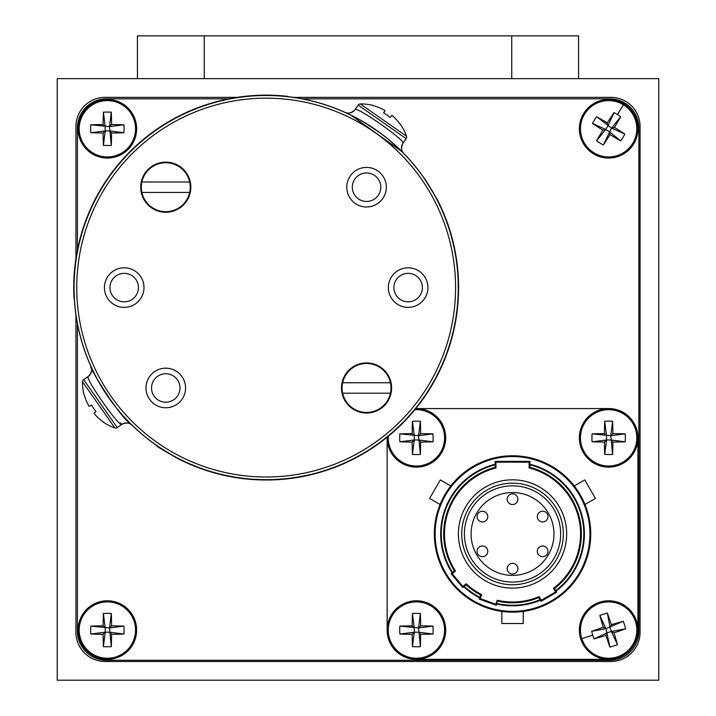 <?xml version="1.0" encoding="UTF-8"?>
<svg xmlns="http://www.w3.org/2000/svg" width="716" height="716" viewBox="0 0 716 716"><rect width="100%" height="100%" fill="white"/><g stroke="black" fill="none" stroke-linecap="round" stroke-linejoin="round"><path stroke-width="1.07" d="M578.573 78.644L578.573 35.872L137.427 35.872L137.427 78.644M403.314 35.872L550.631 35.872M420.659 442.076A47.909 4.824 0 0 0 433.01 441.799L418.556 439.982L420.659 442.076A47.909 4.824 -90 0 1 420.382 454.436L418.556 435.704L420.659 433.601A47.909 4.824 -90 0 0 420.382 421.25L418.556 435.704L399.823 433.878A47.909 4.824 180 0 1 412.174 433.601L414.278 435.704L414.278 439.982L412.174 442.076A47.909 4.824 90 0 0 412.461 454.436L414.278 439.982L418.556 439.982M418.556 435.704L433.01 433.878A47.909 4.824 180 0 0 420.659 433.601M433.01 433.878A45.466 28.479 90 0 1 433.01 441.799M414.278 439.982L399.823 441.799A47.909 4.824 0 0 0 412.174 442.076M399.823 441.799A45.466 28.479 -90 0 1 399.823 433.878M420.382 454.436A45.466 28.479 180 0 1 416.417 454.544A45.466 28.479 180 0 1 412.461 454.436M420.382 421.25A45.466 28.479 0 0 0 416.417 421.142A45.466 28.479 0 0 0 412.461 421.25L414.278 435.704M387.141 437.843A29.275 29.275 0 0 0 416.417 467.118A29.275 29.275 0 0 0 445.692 437.843A29.275 29.275 0 0 0 415.799 408.567A29.141 29.141 0 0 1 416.282 408.567L608.779 408.567A29.141 29.141 0 0 1 637.92 437.709L637.92 630.205A29.141 29.141 0 0 1 608.779 659.347L416.282 659.347A29.141 29.141 0 0 1 387.141 630.205L387.141 437.709A29.141 29.141 0 0 1 387.15 437.225A29.275 29.275 0 0 0 387.141 437.843A29.275 29.275 0 0 1 387.15 437.225M412.461 421.25A47.909 4.824 90 0 0 412.174 433.601M611.392 624.737A47.909 4.824 -107.7 0 0 607.365 613.057L610.032 627.386L611.392 624.737A47.909 4.824 162.3 0 1 623.242 621.246L605.96 628.684L603.32 627.323A47.909 4.824 162.3 0 0 591.64 631.351L605.96 628.684L609.934 647.085A47.909 4.824 72.3 0 1 605.897 635.396L607.258 632.756L611.339 631.458L613.979 632.819A47.909 4.824 -17.7 0 0 625.659 628.791L611.339 631.458L610.032 627.386M605.96 628.684L599.82 615.474A47.909 4.824 72.3 0 0 603.32 627.323M599.82 615.474A45.466 28.479 -17.7 0 1 607.365 613.057M611.339 631.458L617.469 644.668A47.909 4.824 -107.7 0 0 613.979 632.819M617.469 644.668A45.466 28.479 162.3 0 1 609.934 647.085M623.242 621.246A45.466 28.479 72.3 0 1 624.558 624.987A45.466 28.479 72.3 0 1 625.659 628.791M581.813 638.654A28.175 28.175 0 0 0 617.228 656.903A28.175 28.175 0 0 0 635.486 621.488A28.175 28.175 0 0 0 600.071 603.239A28.175 28.175 0 0 0 581.813 638.654L592.741 635.155A45.466 28.479 -107.7 0 0 594.047 638.896L607.258 632.756M592.741 635.155A45.466 28.479 -107.7 0 1 591.64 631.351M617.568 657.959A29.275 29.275 0 0 0 636.533 621.157A29.275 29.275 0 0 0 599.731 602.183A29.275 29.275 0 0 0 580.765 638.985A29.275 29.275 0 0 0 617.568 657.959A29.275 29.275 0 0 1 580.765 638.985A29.275 29.275 0 0 1 599.731 602.183M594.047 638.896A47.909 4.824 -17.7 0 0 605.897 635.396M237.112 97.358L105.082 97.358A29.141 29.141 0 0 0 75.941 126.499L75.941 258.53M75.941 314.807L75.941 632.344A29.141 29.141 0 0 0 105.082 661.486L610.918 661.486A29.141 29.141 0 0 0 640.059 632.344L640.059 126.499A29.141 29.141 0 0 0 610.918 97.358L293.39 97.358M141.875 181.989A24.46 24.46 0 0 0 165.781 211.668A24.46 24.46 0 0 0 189.677 181.989A24.46 24.46 0 0 0 141.875 181.989L189.677 181.989M189.677 192.416L141.875 192.416M590.736 533.957A78.205 78.205 0 0 1 512.531 612.153A78.205 78.205 0 0 1 434.335 533.957A78.205 78.205 0 0 1 512.531 455.752A78.205 78.205 0 0 1 590.736 533.957A78.205 78.205 0 0 0 512.531 455.752A78.205 78.205 0 0 0 434.335 533.957M452.53 572.442L451.08 573.65L452.217 573.749L462.867 586.449L466.125 583.719A68.047 68.047 0 0 0 481.644 594.584L480.194 598.576L495.767 604.25L497.226 600.25A68.047 68.047 0 0 0 539.121 596.589L541.251 600.268L540.956 601.359L556.699 592.275L554.524 588.507L553.477 588.301A68.047 68.047 0 0 0 529.106 467.96L529.912 467.342L529.912 461.364L495.159 461.364L495.159 467.342L495.955 467.96A68.047 68.047 0 0 0 455.465 571.019L454.409 570.858L452.53 572.442A71.287 71.287 0 0 1 495.159 464.827M539.121 596.589L538.781 597.6L540.956 601.359M481.644 594.584L480.651 594.969L479.165 599.059L496.251 605.271L497.146 602.809M451.08 573.65L462.769 587.576L466.098 584.784L466.125 583.719M462.769 587.576L462.867 586.449M529.106 467.96L529.106 462.169L495.955 462.169L495.159 461.364M529.106 462.169L529.912 461.364M479.165 599.059L480.194 598.576M496.251 605.271L495.767 604.25M541.251 600.268L555.607 591.98L556.699 592.275M538.781 597.6A68.843 68.843 0 0 1 497.736 601.189L497.226 600.25M547.982 516.576A5.343 5.343 0 0 1 542.63 521.928A5.343 5.343 0 0 1 537.286 516.576A5.343 5.343 0 0 1 542.63 511.233A5.343 5.343 0 0 1 547.982 516.576A5.343 5.343 0 0 0 542.63 511.233A5.343 5.343 0 0 0 537.286 516.576M547.982 551.338A5.343 5.343 0 0 1 542.63 556.681A5.343 5.343 0 0 1 537.286 551.338A5.343 5.343 0 0 1 542.63 545.986A5.343 5.343 0 0 1 547.982 551.338A5.343 5.343 0 0 0 542.63 545.986A5.343 5.343 0 0 0 537.286 551.338M517.883 568.71A5.343 5.343 0 0 1 512.531 574.062A5.343 5.343 0 0 1 507.188 568.71A5.343 5.343 0 0 1 512.531 563.367A5.343 5.343 0 0 1 517.883 568.71A5.343 5.343 0 0 0 512.531 563.367A5.343 5.343 0 0 0 507.188 568.71M487.784 551.338A5.343 5.343 0 0 1 482.432 556.681A5.343 5.343 0 0 1 477.089 551.338A5.343 5.343 0 0 1 482.432 545.986A5.343 5.343 0 0 1 487.784 551.338A5.343 5.343 0 0 0 482.432 545.986A5.343 5.343 0 0 0 477.089 551.338M487.784 516.576A5.343 5.343 0 0 1 482.432 521.928A5.343 5.343 0 0 1 477.089 516.576A5.343 5.343 0 0 1 482.432 511.233A5.343 5.343 0 0 1 487.784 516.576A5.343 5.343 0 0 0 482.432 511.233A5.343 5.343 0 0 0 477.089 516.576M517.883 499.195A5.343 5.343 0 0 1 512.531 504.547A5.343 5.343 0 0 1 507.188 499.195A5.343 5.343 0 0 1 512.531 493.852A5.343 5.343 0 0 1 517.883 499.195A5.343 5.343 0 0 0 512.531 493.852A5.343 5.343 0 0 0 507.188 499.195M448.86 488.554L450.794 485.958L440.313 479.908L429.618 498.434L440.098 504.485L440.385 503.787L440.098 504.485L429.618 498.434L440.098 504.485M450.794 485.958L440.313 479.908L450.794 485.958L448.878 488.536M444.815 494.846L440.421 503.688L444.815 494.846M584.972 504.485L595.443 498.434L584.972 504.485L584.686 503.787L584.972 504.485L595.443 498.434L584.748 479.908L574.277 485.958L576.192 488.536M584.453 503.25L582.242 498.524M580.497 495.275L584.641 503.697M575.252 487.238L574.277 485.958L584.748 479.908L574.277 485.958M504.977 611.795L501.835 611.419L501.835 623.52L523.226 623.52L523.226 611.419L520.237 611.777M512.477 612.153L516.666 612.046M529.912 467.342A68.843 68.843 0 0 1 554.524 588.507M458.392 533.957A54.139 54.139 0 0 1 512.531 479.818A54.139 54.139 0 0 1 566.669 533.957A54.139 54.139 0 0 1 512.531 588.096A54.139 54.139 0 0 1 458.392 533.957M563.331 533.957A50.8 50.8 0 0 1 512.531 584.757A50.8 50.8 0 0 1 461.731 533.957A50.8 50.8 0 0 1 512.531 483.157A50.8 50.8 0 0 1 563.331 533.957M560.655 533.957A48.124 48.124 0 0 1 512.531 582.081A48.124 48.124 0 0 1 464.407 533.957A48.124 48.124 0 0 1 512.531 485.833A48.124 48.124 0 0 1 560.655 533.957M471.092 533.957A41.438 41.438 0 0 1 512.531 492.518A41.438 41.438 0 0 1 553.969 533.957A41.438 41.438 0 0 1 512.531 575.395A41.438 41.438 0 0 1 471.092 533.957M480.651 594.969A68.843 68.843 0 0 1 466.098 584.784M454.409 570.858A68.843 68.843 0 0 1 495.159 467.342M521.427 611.652L522.385 611.536M522.465 611.527L523.226 611.419M612.887 442.076A47.909 4.824 0 0 0 625.238 441.799L610.784 439.982L612.887 442.076A47.909 4.824 -90 0 1 612.61 454.436L610.784 435.704L612.887 433.601A47.909 4.824 -90 0 0 612.61 421.25L610.784 435.704L592.051 433.878A47.909 4.824 180 0 1 604.411 433.601L606.506 435.704L606.506 439.982L604.411 442.076A47.909 4.824 90 0 0 604.689 454.436L606.506 439.982L610.784 439.982M610.784 435.704L625.238 433.878A47.909 4.824 180 0 0 612.887 433.601M625.238 433.878A45.466 28.479 90 0 1 625.238 441.799M606.506 439.982L592.051 441.799A47.909 4.824 0 0 0 604.411 442.076M592.051 441.799A45.466 28.479 -90 0 1 592.051 433.878M612.61 454.436A45.466 28.479 180 0 1 608.645 454.544A45.466 28.479 180 0 1 604.689 454.436M612.61 421.25A45.466 28.479 0 0 0 608.645 421.142A45.466 28.479 0 0 0 604.689 421.25L606.506 435.704M579.369 437.843A29.275 29.275 0 0 0 608.645 467.118A29.275 29.275 0 0 0 637.92 437.843A29.275 29.275 0 0 0 608.645 408.567A29.275 29.275 0 0 0 579.369 437.843A29.275 29.275 0 0 1 608.645 408.567A29.275 29.275 0 0 1 637.92 437.843M604.689 421.25A47.909 4.824 90 0 0 604.411 433.601M165.369 35.872L312.686 35.872M111.589 634.313A47.909 4.824 0 0 0 123.949 634.027L109.494 632.21L111.589 634.313A47.909 4.824 -90 0 1 111.311 646.664L109.494 627.932L111.589 625.829A47.909 4.824 -90 0 0 111.311 613.478L109.494 627.932L90.762 626.115A47.909 4.824 180 0 1 103.113 625.829L105.216 627.932L105.216 632.21L103.113 634.313A47.909 4.824 90 0 0 103.39 646.664L105.216 632.21L109.494 632.21M109.494 627.932L123.949 626.115A47.909 4.824 180 0 0 111.589 625.829M123.949 626.115A45.466 28.479 90 0 1 123.949 634.027M105.216 632.21L90.762 634.027A47.909 4.824 0 0 0 103.113 634.313M90.762 634.027A45.466 28.479 -90 0 1 90.762 626.115M111.311 646.664A45.466 28.479 180 0 1 107.355 646.772A45.466 28.479 180 0 1 103.39 646.664M111.311 613.478A45.466 28.479 0 0 0 107.355 613.37A45.466 28.479 0 0 0 103.39 613.478L105.216 627.932M78.08 630.071A29.275 29.275 0 0 0 107.355 659.347A29.275 29.275 0 0 0 136.631 630.071A29.275 29.275 0 0 0 107.355 600.796A29.275 29.275 0 0 0 78.08 630.071A29.275 29.275 0 0 1 107.355 600.796A29.275 29.275 0 0 1 136.631 630.071M103.39 613.478A47.909 4.824 90 0 0 103.113 625.829M287.617 96.624L287.644 96.356A192.434 192.434 0 0 0 74.034 298.438L74.303 298.429M178.078 458.67C164.778 451.214 157.609 446.909 156.571 445.764L178.078 458.67A192.434 192.434 0 0 0 437.252 199.496L424.123 178.15C425.268 179.188 429.564 186.348 437.011 199.621L437.252 199.496M103.265 421.903L103.265 421.903A47.856 47.614 -125 0 1 93.921 413.365L96.025 411.557A45.421 35.397 -125 0 1 91.478 405.068L89.052 406.42A47.856 47.614 -125 0 1 84.237 394.722L84.237 394.722M91.478 405.068A45.421 35.397 -125 0 0 96.025 411.557M84.058 394.713A47.856 47.856 0 0 1 82.528 381.771A2.676 2.676 0 0 1 83.674 379.632L88.274 376.455M103.22 422.064A47.856 47.856 0 0 0 114.855 427.935A2.676 2.676 0 0 0 117.254 427.595L121.845 424.373C119.563 427.846 84.148 377.153 88.265 376.419L88.265 376.419C91.576 373.143 92.48 369.859 90.977 366.565C87.522 364.927 119.572 417.025 130.285 423.469A192.165 192.165 0 0 0 402.043 423.469A192.165 192.165 0 0 0 402.043 151.703A192.165 192.165 0 0 0 130.285 151.703A192.165 192.165 0 0 0 130.285 423.469L125.846 418.887M362.797 121.487L380.626 133.239M125.658 418.681L122.785 415.522M108.608 397.604L107.839 396.494M106.684 394.785L101.475 386.613M90.995 366.592L90.977 366.547A8.019 8.019 155.7 0 1 88.265 376.419M120.127 422.834L121.809 424.346M130.545 423.729L132.039 425.206A8.019 8.019 -45.7 0 0 121.845 424.373C126.052 422.386 129.444 422.655 132.03 425.188L131.601 424.767M400.477 124.691L400.477 124.691A47.856 47.614 -145 0 0 391.947 115.339L390.13 117.442A45.421 35.397 -145 0 0 383.642 112.904L385.002 110.479A47.856 47.614 -145 0 0 373.296 105.655L373.296 105.655M383.642 112.904A45.421 35.397 -145 0 1 390.13 117.442M373.287 105.485A47.856 47.856 0 0 0 360.345 103.954A2.676 2.676 0 0 0 358.206 105.091L354.993 109.682A8.019 8.019 114.3 0 1 345.13 112.394L349.56 114.462M400.647 124.638A47.856 47.856 0 0 1 406.509 136.273A2.676 2.676 0 0 1 406.169 138.68L402.956 143.263C406.446 141.007 355.682 105.547 354.993 109.682C351.717 112.994 348.441 113.907 345.139 112.403L345.264 112.457M350.598 114.963L402.043 151.703A192.165 192.165 0 0 1 402.043 423.469A192.165 192.165 0 0 1 130.285 423.469A192.165 192.165 0 0 1 130.285 151.703A192.165 192.165 0 0 1 402.043 151.703L403.672 153.358M402.043 151.703L388.314 139.244M381.198 133.659L376.562 130.294M371.237 126.687L368.409 124.888M368.301 124.817L365.822 123.286M359.432 119.572L354.751 117.057M352.818 116.073L347.681 113.567M346.607 113.074L345.765 112.681M57.226 78.644L57.226 680.2L658.774 680.2L658.774 78.644L57.226 78.644M132.218 421.527A189.427 189.427 0 0 0 400.101 421.527A189.427 189.427 0 0 0 400.101 153.645A189.427 189.427 0 0 0 132.218 153.645A189.427 189.427 0 0 0 132.218 421.527M401.998 151.756A192.094 192.094 0 0 1 401.998 423.416A192.094 192.094 0 0 1 130.33 423.416A192.094 192.094 0 0 1 130.33 151.756A192.094 192.094 0 0 1 401.998 151.756M134.259 277.522A14.239 14.239 0 0 0 114.13 277.522A14.239 14.239 0 0 0 114.13 297.65A14.239 14.239 0 0 0 134.259 297.65A14.239 14.239 0 0 0 134.259 277.522M138.188 273.593A19.788 19.788 0 0 0 110.21 273.593A19.788 19.788 0 0 0 110.21 301.579A19.788 19.788 0 0 0 138.188 301.579A19.788 19.788 0 0 0 138.188 273.593M418.198 277.522A14.239 14.239 0 0 0 398.06 277.522A14.239 14.239 0 0 0 398.06 297.65A14.239 14.239 0 0 0 418.198 297.65A14.239 14.239 0 0 0 418.198 277.522M422.118 273.593A19.788 19.788 0 0 0 394.14 273.593A19.788 19.788 0 0 0 394.14 301.579A19.788 19.788 0 0 0 422.118 301.579A19.788 19.788 0 0 0 422.118 273.593M376.616 177.129A14.239 14.239 0 0 0 356.478 177.129A14.239 14.239 0 0 0 356.478 197.267A14.239 14.239 0 0 0 376.616 197.267A14.239 14.239 0 0 0 376.616 177.129M380.536 173.209A19.788 19.788 0 0 0 352.558 173.209A19.788 19.788 0 0 0 352.558 201.187A19.788 19.788 0 0 0 380.536 201.187A19.788 19.788 0 0 0 380.536 173.209M175.841 377.905A14.239 14.239 0 0 0 155.712 377.905A14.239 14.239 0 0 0 155.712 398.042A14.239 14.239 0 0 0 175.841 398.042A14.239 14.239 0 0 0 175.841 377.905M179.77 373.985A19.788 19.788 0 0 0 151.783 373.985A19.788 19.788 0 0 0 151.783 401.962A19.788 19.788 0 0 0 179.77 401.962A19.788 19.788 0 0 0 179.77 373.985M183.502 169.477A25.069 25.069 0 0 0 148.051 169.477A25.069 25.069 0 0 0 148.051 204.919A25.069 25.069 0 0 0 183.502 204.919A25.069 25.069 0 0 0 183.502 169.477M384.268 370.244A25.069 25.069 0 0 0 348.826 370.244A25.069 25.069 0 0 0 348.826 405.695A25.069 25.069 0 0 0 384.268 405.695A25.069 25.069 0 0 0 384.268 370.244M610.032 134.608A47.909 4.824 31.7 0 0 620.691 140.855L609.343 131.717L610.032 134.608A47.909 4.824 -58.3 0 1 603.311 144.981L611.589 128.075L614.48 127.394A47.909 4.824 -58.3 0 0 620.727 116.726L611.589 128.075L596.598 116.699A47.909 4.824 -148.3 0 1 607.266 122.937L607.947 125.828L605.7 129.471L602.809 130.16A47.909 4.824 121.7 0 0 596.571 140.819L605.7 129.471L609.343 131.717M611.589 128.075L624.853 134.116A47.909 4.824 -148.3 0 0 614.48 127.394M624.853 134.116A45.466 28.479 121.7 0 1 620.691 140.855M605.7 129.471L592.445 123.438A47.909 4.824 31.7 0 0 602.809 130.16M592.445 123.438A45.466 28.479 -58.3 0 1 596.598 116.699M603.311 144.981A45.466 28.479 -148.3 0 1 599.883 142.994A45.466 28.479 -148.3 0 1 596.571 140.819M623.43 104.796A28.175 28.175 0 0 0 584.668 113.987A28.175 28.175 0 0 0 593.859 152.759A28.175 28.175 0 0 0 632.631 143.558A28.175 28.175 0 0 0 623.43 104.796L617.416 114.56A45.466 28.479 31.7 0 0 613.988 112.573L607.947 125.828M617.416 114.56A45.466 28.479 31.7 0 1 620.727 116.726M583.728 113.414A29.275 29.275 0 0 0 593.287 153.698A29.275 29.275 0 0 0 633.571 144.14A29.275 29.275 0 0 0 624.012 103.856A29.275 29.275 0 0 0 583.728 113.414A29.275 29.275 0 0 1 624.012 103.856A29.275 29.275 0 0 1 633.571 144.14M613.988 112.573A47.909 4.824 121.7 0 0 607.266 122.937M111.589 133.015A47.909 4.824 0 0 0 123.949 132.737L109.494 130.912L111.589 133.015A47.909 4.824 -90 0 1 111.311 145.366L109.494 126.634L111.589 124.539A47.909 4.824 -90 0 0 111.311 112.179L109.494 126.634L90.762 124.817A47.909 4.824 180 0 1 103.113 124.539L105.216 126.634L105.216 130.912L103.113 133.015A47.909 4.824 90 0 0 103.39 145.366L105.216 130.912L109.494 130.912M109.494 126.634L123.949 124.817A47.909 4.824 180 0 0 111.589 124.539M123.949 124.817A45.466 28.479 90 0 1 123.949 132.737M105.216 130.912L90.762 132.737A47.909 4.824 0 0 0 103.113 133.015M90.762 132.737A45.466 28.479 -90 0 1 90.762 124.817M111.311 145.366A45.466 28.479 180 0 1 107.355 145.473A45.466 28.479 180 0 1 103.39 145.366M111.311 112.179A45.466 28.479 0 0 0 107.355 112.072A45.466 28.479 0 0 0 103.39 112.179L105.216 126.634M78.08 128.773A29.275 29.275 0 0 0 107.355 158.048A29.275 29.275 0 0 0 136.631 128.773A29.275 29.275 0 0 0 107.355 99.497A29.275 29.275 0 0 0 78.08 128.773A29.275 29.275 0 0 1 107.355 99.497A29.275 29.275 0 0 1 136.631 128.773M103.39 112.179A47.909 4.824 90 0 0 103.113 124.539M342.651 382.756A24.46 24.46 0 0 0 366.547 412.434A24.46 24.46 0 0 0 390.453 382.756A24.46 24.46 0 0 0 342.651 382.756L390.453 382.756M390.453 393.182L342.651 393.182M420.659 634.313A47.909 4.824 0 0 0 433.01 634.027L418.556 632.21L420.659 634.313A47.909 4.824 -90 0 1 420.382 646.664L418.556 627.932L420.659 625.829A47.909 4.824 -90 0 0 420.382 613.478L418.556 627.932L399.823 626.115A47.909 4.824 180 0 1 412.174 625.829L414.278 627.932L414.278 632.21L412.174 634.313A47.909 4.824 90 0 0 412.461 646.664L414.278 632.21L418.556 632.21M418.556 627.932L433.01 626.115A47.909 4.824 180 0 0 420.659 625.829M433.01 626.115A45.466 28.479 90 0 1 433.01 634.027M414.278 632.21L399.823 634.027A47.909 4.824 0 0 0 412.174 634.313M399.823 634.027A45.466 28.479 -90 0 1 399.823 626.115M420.382 646.664A45.466 28.479 180 0 1 416.417 646.772A45.466 28.479 180 0 1 412.461 646.664M420.382 613.478A45.466 28.479 0 0 0 416.417 613.37A45.466 28.479 0 0 0 412.461 613.478L414.278 627.932M387.141 630.071A29.275 29.275 0 0 0 416.417 659.347A29.275 29.275 0 0 0 445.692 630.071A29.275 29.275 0 0 0 416.417 600.796A29.275 29.275 0 0 0 387.141 630.071A29.275 29.275 0 0 1 416.417 600.796A29.275 29.275 0 0 1 445.692 630.071M412.461 613.478A47.909 4.824 90 0 0 412.174 625.829M77.409 323.623L77.409 631.136A29.141 29.141 0 0 0 106.55 660.286L609.719 660.286A29.141 29.141 0 0 0 638.86 631.136L638.86 127.976A29.141 29.141 0 0 0 609.719 98.835L302.197 98.835M228.726 98.835L106.55 98.835A29.141 29.141 0 0 0 77.409 127.976L77.409 250.153M204.266 78.644L204.266 35.872M511.734 78.644L511.734 35.872M388.287 436.295A28.175 28.175 0 0 0 416.417 466.018A28.175 28.175 0 0 0 444.591 437.843A28.175 28.175 0 0 0 414.877 409.704M445.692 437.843A29.275 29.275 0 0 0 415.799 408.567M435.131 533.957A77.4 77.4 0 0 0 512.531 611.357A77.4 77.4 0 0 0 589.93 533.957A77.4 77.4 0 0 0 512.531 456.557A77.4 77.4 0 0 0 435.131 533.957M452.091 572.809A71.851 71.851 0 0 1 495.159 464.237M529.912 464.237A71.851 71.851 0 0 1 556.046 591.139M555.759 590.637A71.287 71.287 0 0 0 529.912 464.827M496.895 603.498A71.287 71.287 0 0 0 540.007 599.731M540.294 600.223A71.851 71.851 0 0 1 496.698 604.035M464.219 586.368A71.287 71.287 0 0 0 479.81 597.287M479.613 597.824A71.851 71.851 0 0 1 463.78 586.735M455.465 571.019L452.217 573.749M495.955 462.169L495.955 467.96M555.607 591.98L553.477 588.301M608.645 466.018A28.175 28.175 0 0 0 636.819 437.843A28.175 28.175 0 0 0 608.645 409.668A28.175 28.175 0 0 0 580.47 437.843A28.175 28.175 0 0 0 608.645 466.018M107.355 658.246A28.175 28.175 0 0 0 135.53 630.071A28.175 28.175 0 0 0 107.355 601.896A28.175 28.175 0 0 0 79.181 630.071A28.175 28.175 0 0 0 107.355 658.246M83.674 379.632L117.254 427.595M82.528 381.771L114.855 427.935M402.956 143.263A8.019 8.019 -44.3 0 0 403.779 153.466C401.228 150.87 400.96 147.478 402.956 143.272M360.345 103.954L406.509 136.273M358.206 105.091L406.169 138.68M107.355 156.947A28.175 28.175 0 0 0 135.53 128.773A28.175 28.175 0 0 0 107.355 100.598A28.175 28.175 0 0 0 79.181 128.773A28.175 28.175 0 0 0 107.355 156.947M416.417 658.246A28.175 28.175 0 0 0 444.591 630.071A28.175 28.175 0 0 0 416.417 601.896A28.175 28.175 0 0 0 388.242 630.071A28.175 28.175 0 0 0 416.417 658.246"/></g></svg>
